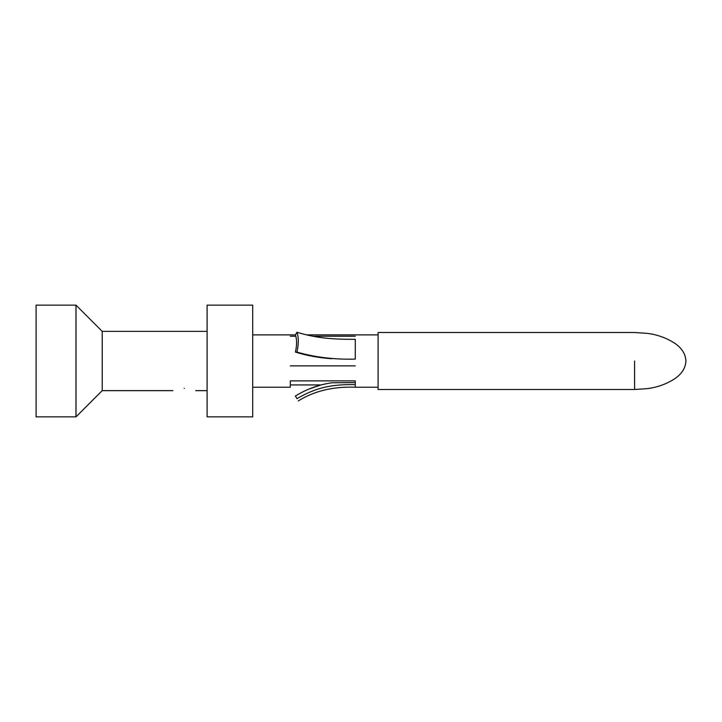 <?xml version="1.0" encoding="UTF-8"?>
<svg xmlns="http://www.w3.org/2000/svg" width="722" height="722" viewBox="0 0 722 722"><rect width="100%" height="100%" fill="white"/><g stroke="black" fill="none" stroke-linecap="round" stroke-linejoin="round"><path stroke-width="1.08" d="M184.3 388.364C198.884 390.828 198.884 390.828 184.3 388.364C169.715 390.828 169.715 390.828 184.3 388.364M102.217 390.638L102.217 331.362L76 305.144L76 416.856L102.217 390.638L172.901 390.638M207.097 416.856L207.097 305.144L252.7 305.144L252.7 416.856L207.097 416.856M378.102 389.501L378.102 332.499L634.602 332.499L647.074 333.347C657.318 334.593 666.632 337.959 675.016 343.446C681.974 348.302 685.602 354.15 685.9 361C685.602 367.85 681.974 373.698 675.016 378.554C666.632 384.041 657.318 387.407 647.074 388.653L634.602 389.501L378.102 389.501M252.7 334.882L295.397 334.882C296.986 339.34 296.986 345.071 295.406 352.074C306.823 355.621 318.971 357.832 331.831 358.708M303.222 334.042L306.624 334.882L378.102 334.882M252.7 387.218L290.316 387.218L290.316 380.873L355.296 380.873L355.296 387.218L378.102 387.218M355.296 339.295C332.373 339.412 316.805 338.221 296.959 332.282L295.379 334.909L296.959 332.282C298.737 337.4 298.737 343.979 296.959 352.038M297.554 394.753L295.379 396.026L296.959 398.652C316.805 387.064 332.373 384.348 355.296 384.591M296.959 398.661C298.737 401.622 298.737 401.622 296.959 398.661M295.406 396.053C306.624 389.095 318.772 384.664 331.831 382.768M355.296 382.57L331.831 382.786L355.296 382.57M309.106 389.005L320.983 384.943M76 305.144L36.1 305.144L36.1 416.856L76 416.856M355.296 359.114C334.313 359.646 314.864 357.3 296.959 352.074L295.379 352.065M355.296 339.322L355.296 359.069M355.296 336.253L313.014 336.253M295.858 336.253L290.316 336.253M290.316 365.873L355.296 365.873M634.602 361L634.602 389.501L634.602 361M195.698 390.638L207.097 390.638M298.303 400.9C314.232 390.981 333.23 386.423 355.296 387.218M290.316 384.943L321.128 384.943M102.217 331.362L207.097 331.362"/></g></svg>
